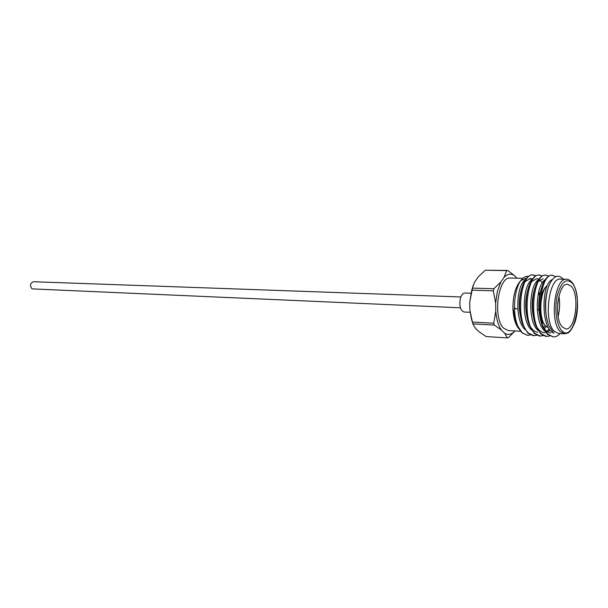 <?xml version="1.0" encoding="UTF-8"?>
<svg xmlns="http://www.w3.org/2000/svg" width="608" height="608" viewBox="0 0 608 608"><rect width="100%" height="100%" fill="white"/><g stroke="black" fill="none" stroke-linecap="round" stroke-linejoin="round"><path stroke-width="0.91" d="M460.834 296.962L33.577 281.732C30.05 283.206 29.549 285.593 32.087 288.884L460.408 307.8M470.083 312.292L464.041 312.01C460.378 310.506 459.139 306.014 460.332 298.528C461.35 294.979 462.832 293.155 464.786 293.048L470.835 293.246M495.672 303.088L497.336 291.46L500.893 281.884L493.871 288.732L493.354 290.814L495.672 303.088L495.771 311.152L493.742 323.205L494.304 325.06L501.448 330.076L504.693 333.275L507.391 337.904L508.417 337.638L514.862 331.094M514.467 307.519L515.812 308.887L517.78 308.97M558.927 296.111C560.052 302.928 559.786 309.685 558.129 316.396M548.614 327.932L545.634 326.063C538.498 319.246 539.585 291.718 547.238 285.486M557.528 310.665L557.878 301.773M562.362 327.036L565.812 328.92C575.411 330.402 579.926 295.404 571.398 286.406L567.583 284.232C558.022 282.697 553.554 318.698 562.362 327.036M520.608 331.261L508.311 330.554L503.88 328.343C492.412 318.584 498.005 276.245 510.386 278.061L522.812 278.327M530.366 334.924L527.539 335.335L522.257 332.804L518.001 326.504C511.67 312.618 514.459 285.692 522.508 278.616L520.661 280.744C515.668 286.33 513.091 295.268 512.924 307.542C513.198 317.14 515.166 324.216 518.837 328.768M530.997 281.436L530.586 280.957M525.715 278.396L520.851 280.569M566.474 279.262L560.515 279.133C548.75 277.263 543.286 321.138 554.162 331.185L558.364 333.442L564.323 333.792L560.143 331.52C549.343 321.442 554.792 277.385 566.474 279.262C567.91 279.011 569.757 280.045 572.006 282.363C577.889 289.294 579.363 309.084 575.008 322.065C569.286 335.365 567.56 332.682 564.323 333.792M560.166 333.564C557.992 335.874 555.697 336.976 553.272 336.885L547.314 334.278L542.648 326.671C537.434 314.062 538.414 292.798 543.848 282.127C546.136 277.636 548.758 275.333 551.714 275.226L555.932 276.625M553.272 336.885L548.112 334.332C534.736 322.954 539.889 273.174 552.505 275.242M518.001 326.504L521.892 332.789L527.539 335.335M536.742 335.289L533.117 335.669L527.858 333.138L522.629 324.383C518.024 312.208 518.875 293.261 523.845 282.69C526.285 277.605 529.135 274.991 532.403 274.862L535.967 275.743M532.79 274.884L535.572 275.979M533.892 335.715L528.641 333.184C515.022 321.936 520.258 272.832 533.17 274.877M543.172 335.654L539.516 336.057L534.288 333.518L529.241 325.158C524.438 312.816 525.327 293.109 530.465 282.492C532.851 277.613 535.625 275.105 538.779 274.983L542.374 275.895M540.292 336.102L535.07 333.564C521.535 322.27 526.741 272.946 539.562 274.998M549.655 336.026L545.969 336.444L540.77 333.898L535.914 325.918C530.906 313.432 531.84 292.957 537.13 282.302C539.471 277.62 542.161 275.219 545.216 275.105L548.842 276.047M546.752 336.49L541.561 333.944C528.101 322.612 533.284 273.06 546.007 275.12M562.993 279.064L562.263 278.244C558.121 274.436 554.116 276.009 550.248 282.94C544.882 292.927 543.924 314.062 548.857 325.554L552.968 332.067M514.345 317.49L512.924 307.542L515.66 322.02L520.144 330.615M522.508 278.616C524.423 276.777 526.361 276.062 528.329 276.458M547.565 321.776C544.358 309.373 544.715 297.684 548.636 286.702M550.673 332.994C548.249 332.796 546.106 331.314 544.228 328.54M541.029 321.655C537.73 309.274 538.065 297.57 542.032 286.543M550.058 330.007L547.481 331.9M546.645 332.257L544.175 332.622C541.69 332.416 539.486 330.874 537.571 327.986M534.318 320.819C531.217 308.872 531.552 297.532 535.321 286.801M538.354 281.481L543.134 278.768M546.128 326.557L544.434 328.829M537.746 332.249C535.184 332.036 532.92 330.433 530.959 327.423M527.668 319.975C524.757 308.461 525.092 297.502 528.664 287.075M531.764 281.489L536.72 278.631L538.916 279.27M539.904 279.961L542.26 282.918M521.071 319.109C518.366 308.051 518.692 297.472 522.059 287.379M525.228 281.512L530.358 278.494L532.471 279.072M538.84 291.164L539.501 295.936M554.116 333.009C541.006 330.547 540.9 283.389 552.429 279.498M544.738 330.95C534.052 322.901 535.504 284.529 545.232 279.741M549.305 329.004L546.706 331.33M538.118 330.478C527.524 322.293 528.968 284.65 538.635 279.672M545.163 325.447L543.788 327.552M531.559 330.007C521.048 321.685 522.492 284.772 532.091 279.612M525.054 329.536C514.634 321.085 516.07 284.886 525.608 279.551M529.56 278.548L531.985 279.779M546.235 286.604C539.007 292.486 537.981 318.432 544.722 324.87M507.391 337.904L486.142 336.566L479.013 331.732L475.684 328.586L472.796 323.889L469.855 309.996L469.741 302.077L471.778 290.153L474.362 282.492L478.283 276.83L485.298 270.248L507.688 270.438L506.646 270.59L504.062 277.37L500.893 281.884M471.762 320.416L469.855 309.996M469.741 302.077L473.039 285.562M472.302 288.108L493.871 288.732M506.646 270.59L485.298 270.248M516.861 278.206L514.611 275.728L507.688 270.438M494.304 325.06L472.796 323.889M472.218 322.058L493.742 323.205M493.354 290.814L471.778 290.153M501.448 330.076C498.347 325.637 496.455 319.329 495.771 311.152M514.968 330.934C511.617 334.575 508.189 335.35 504.693 333.275M504.062 277.37C507.604 273.79 511.123 273.243 514.611 275.728M572.136 283.092C566.177 277.719 561.23 281.869 557.3 295.534C554.336 308.37 556.419 324.946 561.602 330.44C573.61 344.569 584.113 296.043 572.136 283.092M537.244 309.799L538.893 309.867M563.038 279.186L562.263 278.244"/></g></svg>

